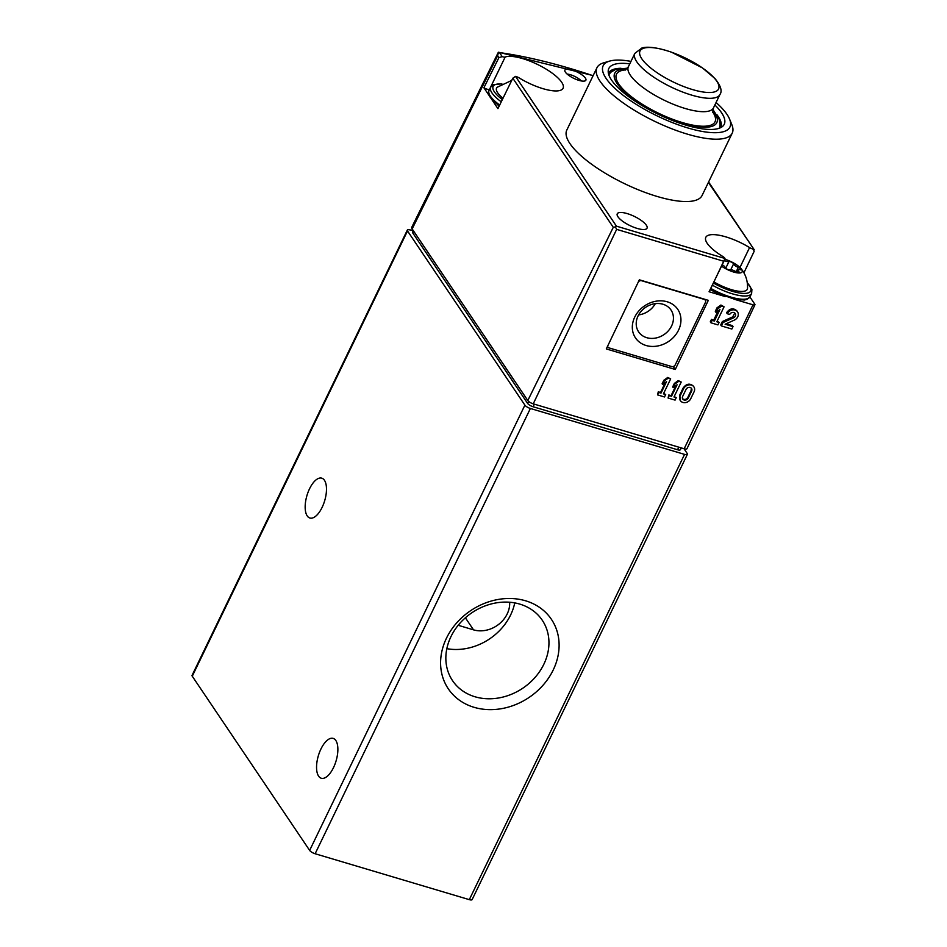 <?xml version="1.0" encoding="UTF-8"?>
<svg xmlns="http://www.w3.org/2000/svg" width="947" height="947" viewBox="0 0 947 947"><rect width="100%" height="100%" fill="white"/><g stroke="black" fill="none" stroke-linecap="round" stroke-linejoin="round"><path stroke-width="1.42" d="M413.141 230.358A283.508 87.195 25.8 0 0 408.915 229.754A4.723 1.456 25.8 0 0 407.317 230.097L192.063 675.365A4.723 1.456 25.8 0 0 192.265 676.217L309.645 850.418A4.723 1.456 25.8 0 0 315.126 853.744L469.31 899.65A4.723 1.456 25.8 0 0 472.139 899.591L687.392 454.323A4.723 1.456 25.8 0 0 687.191 453.471L683.994 448.712M407.317 230.097A4.723 1.456 25.8 0 0 407.518 230.95L524.898 405.15A4.723 1.456 25.8 0 0 530.379 408.477L684.563 454.382A4.723 1.456 25.8 0 0 687.392 454.323M553.226 669.955A62.171 52.31 146 0 0 495.447 599.996A62.171 52.31 146 0 0 450.855 692.233A62.171 52.31 146 0 0 553.226 669.955M309.551 488.77A20.787 9.233 106.6 0 1 321.767 478.164A20.787 9.233 106.6 0 1 324.679 500.726A20.787 9.233 106.6 0 1 309.894 518.021A20.787 9.233 106.6 0 1 309.551 488.77M320.938 749.006A20.787 9.233 106.6 0 1 333.155 738.388A20.787 9.233 106.6 0 1 336.067 760.95A20.787 9.233 106.6 0 1 321.282 778.245A20.787 9.233 106.6 0 1 320.938 749.006M446.83 648.671A54.074 45.503 146 0 0 510.622 614.958A54.074 45.503 146 0 0 514.754 602.908M465.391 617.787L473.512 629.85A26.457 22.266 146 0 0 509.664 602.245M473.512 629.85L458.182 625.28M543.838 664.261A54.074 45.503 146 0 0 542.252 620.226A54.074 45.503 146 0 0 471.973 612.697A54.074 45.503 146 0 0 452.548 680.656A54.074 45.503 146 0 0 499.116 697.892A54.074 45.503 146 0 0 543.838 664.261M693.879 386.861L693.405 386.163C689.842 383.014 686.409 383.642 683.13 388.021L683.592 388.708A6.096 5.126 -34 0 1 688.635 384.92A6.096 5.126 -34 0 1 693.879 386.861A6.096 5.126 -34 0 1 694.056 391.821L690.694 398.794A6.096 5.126 -34 0 1 685.652 402.582A6.096 5.126 -34 0 1 680.408 400.64A6.096 5.126 -34 0 1 680.23 395.668L683.592 388.708M683.13 388.021L679.792 395.017L680.206 400.309M708.32 300.341L639.343 279.815L606.293 348.934L675.27 369.472L708.32 300.341M721.377 325.922L722.999 322.548L733.452 317.884A3.255 2.734 -34 0 0 732.398 312.439A3.255 2.734 -34 0 0 729.711 314.463L727.26 313.729A6.096 5.126 -34 0 1 732.303 309.941A6.096 5.126 -34 0 1 737.547 311.883A6.096 5.126 -34 0 1 734.28 320.145L725.118 324.241L733.025 326.597L731.842 329.035L721.377 325.922L720.714 324.939L722.336 321.554L732.753 316.854L734.765 313.007M737.547 311.883L736.849 310.829C733.274 307.692 729.853 308.308 726.562 312.699L727.26 313.729M726.183 323.767L732.351 325.602L733.025 326.597M593.094 75.713A279.329 85.905 -154.2 0 0 499.483 52.582L498.11 52.748L411.779 227.221A9.423 2.9 25.8 0 0 412.17 228.925L527.799 400.534A4.688 1.444 25.8 0 0 533.232 403.836L684.172 448.771L752.995 304.816L733.972 299.157M725.248 296.565L709.078 291.747L723.899 261.301L616.651 229.363L615.384 226.913L613.277 227.316L512.812 78.21L515.511 76.376L616.438 226.155L615.384 226.913M717.163 321.08L719.104 322.454L717.921 324.892L710.948 322.809L712.12 320.37L714.393 321.045L719.945 309.562L715.991 312.368L717.672 308.888L721.626 306.082L724.076 306.804L716.832 321.779L719.104 322.454M710.948 322.809L710.286 321.838L711.457 319.388L713.73 320.062L718.134 310.853M715.991 312.368L715.305 311.338L716.974 307.846L720.916 305.029L724.076 306.804M663.646 393.407L665.694 394.532L664.51 396.971L657.538 394.887L658.71 392.449L660.982 393.123L666.534 381.641L662.58 384.446L664.273 380.966L668.215 378.161L670.665 378.883L663.421 393.857L665.694 394.532M657.538 394.887L658.283 391.809L660.556 392.496L665.327 382.493M662.58 384.446L662.131 383.772L663.8 380.28L667.742 377.451L670.665 378.883M674.193 396.556L676.241 397.669L675.069 400.108L668.085 398.036L669.269 395.597L671.53 396.272L677.081 384.778L673.139 387.583L674.82 384.103L678.774 381.298L681.213 382.032L673.98 396.994L676.241 397.669M668.085 398.036L668.831 394.958L671.103 395.633L675.886 385.63M673.139 387.583L672.678 386.909L674.347 383.417L678.289 380.599L681.213 382.032M617.941 216.768A16.537 5.09 -154.2 0 1 617.255 213.797A16.537 5.09 -154.2 0 1 634.36 216.413A16.537 5.09 -154.2 0 1 647.038 228.191A16.537 5.09 -154.2 0 1 633.579 227.173A16.537 5.09 -154.2 0 1 617.941 216.768M565.395 72.161A11.648 3.575 -154.2 0 1 564.803 70.492A11.648 3.575 -154.2 0 1 576.948 71.913A11.648 3.575 -154.2 0 1 585.613 80.554A11.648 3.575 -154.2 0 1 575.776 79.24A11.648 3.575 -154.2 0 1 565.395 72.161M716.062 102.513A70.409 21.651 -154.2 0 1 729.569 119.097L731.842 124.673A75.133 23.107 -154.2 0 1 732.22 133.148L702.082 195.484A75.133 23.107 -154.2 0 1 640.941 190.844A75.133 23.107 -154.2 0 1 569.928 143.577A75.133 23.107 -154.2 0 1 566.803 130.082L596.941 67.746A75.133 23.107 -154.2 0 1 603.819 62.786L609.596 61.105A70.409 21.651 -154.2 0 1 630.986 61.377M515.511 76.376A4.723 1.456 25.8 0 1 519.311 77.997A33.547 10.322 25.8 0 0 563.074 88.249A33.547 10.322 25.8 0 0 541.637 66.55A33.547 10.322 25.8 0 0 505.177 57.021A4.723 1.456 25.8 0 1 502.218 56.631L498.927 57.601L483.893 87.787A4.723 1.456 25.8 0 0 489.516 89.397L505.177 57.021M709.078 291.747A4.723 1.456 25.8 0 0 709.398 291.475L725 258.484A4.723 1.456 25.8 0 0 722.679 256.4A33.547 10.322 25.8 0 1 705.811 237.318A33.547 10.322 25.8 0 1 749.574 247.569A4.723 1.456 25.8 0 0 753.374 249.203L754.143 251.369L743.904 272.807M593.153 75.594L498.477 52.215L497.637 55.695L498.927 57.601M708.605 182.002L754.238 249.736L708.392 182.44M749.917 296.967L754.795 304.2A3.22 0.994 25.8 0 1 754.937 304.78L686.977 448.712A4.688 1.444 25.8 0 1 684.172 448.771M512.812 78.21L497.933 108.621L491.742 99.435M489.516 96.121L483.893 87.787M724.751 259.656L723.899 261.301M752.995 304.816A3.22 0.994 25.8 0 0 754.937 304.78M732.22 133.148A75.133 23.107 -154.2 0 1 671.08 128.496A75.133 23.107 -154.2 0 1 600.067 81.241A75.133 23.107 -154.2 0 1 596.941 67.746M729.569 119.097A70.409 21.651 -154.2 0 1 657.111 115.889A70.409 21.651 -154.2 0 1 609.596 61.105M714.878 104.975A64.088 19.709 -154.2 0 1 722.833 126.188A64.088 19.709 -154.2 0 1 668.653 118.943A64.088 19.709 -154.2 0 1 611.502 80.01A64.088 19.709 -154.2 0 1 608.223 70.788A64.088 19.709 -154.2 0 1 629.791 63.84M608.412 73.333A62.372 19.177 -154.2 0 1 608.424 73.298A62.372 19.177 -154.2 0 1 620.983 68.279M716.879 114.634A62.372 19.177 -154.2 0 1 720.738 127.596A62.372 19.177 -154.2 0 1 720.714 127.632M712.7 111.947A54.713 16.833 -154.2 0 1 682.325 122.554A54.713 16.833 -154.2 0 1 618.77 84.034A54.713 16.833 -154.2 0 1 625.671 69.877M413.294 230.595L412.561 232.098A4.723 1.456 25.8 0 0 412.762 232.95L527.621 403.422A4.723 1.456 25.8 0 0 533.102 406.748L677.555 449.754A4.723 1.456 25.8 0 0 680.384 449.695L681.248 447.895M567.158 74.091A9.92 3.054 -154.2 0 1 581.328 80.945M711.457 319.388L712.12 320.37M713.73 320.062L714.393 321.045M716.974 307.846L717.672 308.888M720.916 305.029L721.626 306.082M722.336 321.554L722.999 322.548M675.27 369.472L673.27 366.513M638.325 281.957A2.829 2.391 -34 0 1 641.64 280.738L704.118 299.347A2.829 2.391 -34 0 1 705.385 302.495L675.247 364.832A2.829 2.391 -34 0 1 671.636 366.536L609.146 347.94A2.829 2.391 -34 0 1 607.631 346.14M634.727 317.115A25.51 21.473 -34 0 1 676.738 307.976A25.51 21.473 -34 0 1 658.437 345.833A25.51 21.473 -34 0 1 634.727 317.115M638.053 315.967A19.532 16.442 -34 0 1 654.211 303.821A19.532 16.442 -34 0 1 671.032 310.048A19.532 16.442 -34 0 1 664.013 334.587A19.532 16.442 -34 0 1 638.633 331.876A19.532 16.442 -34 0 1 638.053 315.967M655.312 303.656A19.532 16.442 -34 0 1 638.609 314.913M658.283 391.809L658.71 392.449M660.556 392.496L660.982 393.123M663.8 380.28L664.273 380.966M667.742 377.451L668.215 378.161M668.831 394.958L669.269 395.597M671.103 395.633L671.53 396.272M674.347 383.417L674.82 384.103M678.289 380.599L678.774 381.298M691.263 388.128L691.156 390.413L687.818 397.409L688.256 398.06A3.255 2.734 -34 0 1 682.669 396.402L686.03 389.442A3.255 2.734 -34 0 1 691.618 391.099L688.256 398.06M682.574 398.711C684.527 400.025 686.267 399.598 687.818 397.409M502.987 98.287A26.409 8.121 -154.2 0 1 497.672 92.806A26.409 8.121 -154.2 0 1 497.222 87.231L511.723 80.424M724.917 259.277A14.169 4.356 -154.2 0 1 740.992 268.581A14.169 4.356 -154.2 0 1 737.547 272.89A14.169 4.356 -154.2 0 1 721.614 266.19M730.776 269.694L733.582 263.893A4.723 1.456 25.8 0 0 738.281 267.409A2.663 0.817 25.8 0 1 740.921 269.564A2.663 0.817 25.8 0 1 739.844 269.729A4.723 1.456 25.8 0 0 737.95 270.013A4.723 1.456 25.8 0 0 738.707 271.505A2.663 0.817 25.8 0 1 739.122 272.345A2.663 0.817 25.8 0 1 735.63 271.517A4.723 1.456 25.8 0 0 729.782 269.777A2.663 0.817 25.8 0 1 727.13 269.149A2.663 0.817 25.8 0 1 725.153 267.468A4.723 1.456 25.8 0 0 722.277 264.817M733.582 263.893A2.663 0.817 25.8 0 0 731.605 262.212A2.663 0.817 25.8 0 0 728.941 261.585A4.723 1.456 -154.2 0 1 724.348 260.543M740.992 268.581C745.609 274.204 747.787 280.774 747.526 288.29A26.409 8.121 -154.2 0 1 714.002 281.957M407.518 230.95L192.265 676.217M530.379 408.477L315.126 853.744M524.898 405.15L309.645 850.418M684.563 454.382L469.31 899.65M533.232 403.836L616.651 229.363M725 258.484L616.438 226.155M499.483 52.582L502.218 56.631M497.637 55.695L412.17 228.925M527.799 400.534L613.277 227.316M712.736 110.219A56.702 17.437 -154.2 0 1 685.001 124.033A56.702 17.437 -154.2 0 1 617.065 83.525A56.702 17.437 -154.2 0 1 627.009 68.776M712.819 112.539L713.47 107.887A47.255 14.536 -154.2 0 1 675.01 104.963A47.255 14.536 -154.2 0 1 630.347 75.239A47.255 14.536 -154.2 0 1 628.382 66.752L625.138 70.161M634.845 53.375L641.853 48.037C645.309 46.841 653.726 46.19 671.47 52.18L702.39 67.876L714.973 78.554C720.785 85.751 722.443 91.066 719.933 94.511A47.255 14.536 -154.2 0 1 681.485 91.587A47.255 14.536 -154.2 0 1 636.822 61.863A47.255 14.536 -154.2 0 1 634.845 53.375L628.382 66.752M641.841 58.856A43.621 13.412 -154.2 0 1 666.132 50.463A43.621 13.412 -154.2 0 1 716.749 81.158A43.621 13.412 -154.2 0 1 692.458 89.551A43.621 13.412 -154.2 0 1 641.841 58.856M678.798 447.173L677.555 449.754M534.357 404.168L533.102 406.748M528.604 401.398L527.621 403.422M413.65 231.115L412.762 232.95M739.95 267.48L749.574 247.569M732.753 316.854L733.452 317.884M679.792 395.017L680.23 395.668M691.156 390.413L691.618 391.099M502.36 99.589A30.245 9.304 -154.2 0 1 494.381 91.823A30.245 9.304 -154.2 0 1 501.59 84.046M501.271 101.814A32.127 9.884 -154.2 0 1 491.978 92.96A32.127 9.884 -154.2 0 1 490.641 87.195L493.446 84.614L501.886 83.869M499.685 105.034A32.127 9.884 -154.2 0 1 490.404 96.203A32.127 9.884 -154.2 0 1 489.066 90.427C487.93 91.575 488.403 94.002 490.463 97.742L499.14 106.159M747.301 282.893A30.245 9.304 -154.2 0 1 744.389 293.428A30.245 9.304 -154.2 0 1 713.47 283.046M747.254 282.549L751.906 289.581L751.634 293.428A32.127 9.884 -154.2 0 1 712.428 285.201M751.634 293.428L750.071 296.671A32.127 9.884 -154.2 0 1 710.866 288.444M725.733 268.25L728.941 261.585M736.162 271.813L738.281 267.409M738.21 272.523L738.707 271.505M608.791 74.754L610.803 72.232L615.68 69.403L627.518 68.172M712.902 109.45L719.306 119.535L720.099 125.004L719.365 128.212M719.933 94.511L713.47 107.887M607.974 347.087L607.512 346.401M705.302 300.187L704.663 299.252M679.982 400.001L680.408 400.64M490.641 87.195L489.066 90.427M750.071 296.671L747.266 299.252L744.496 300.01L735.026 299.382L716.512 292.872L710.297 289.616M736.908 272.156L737.95 270.013"/></g></svg>

